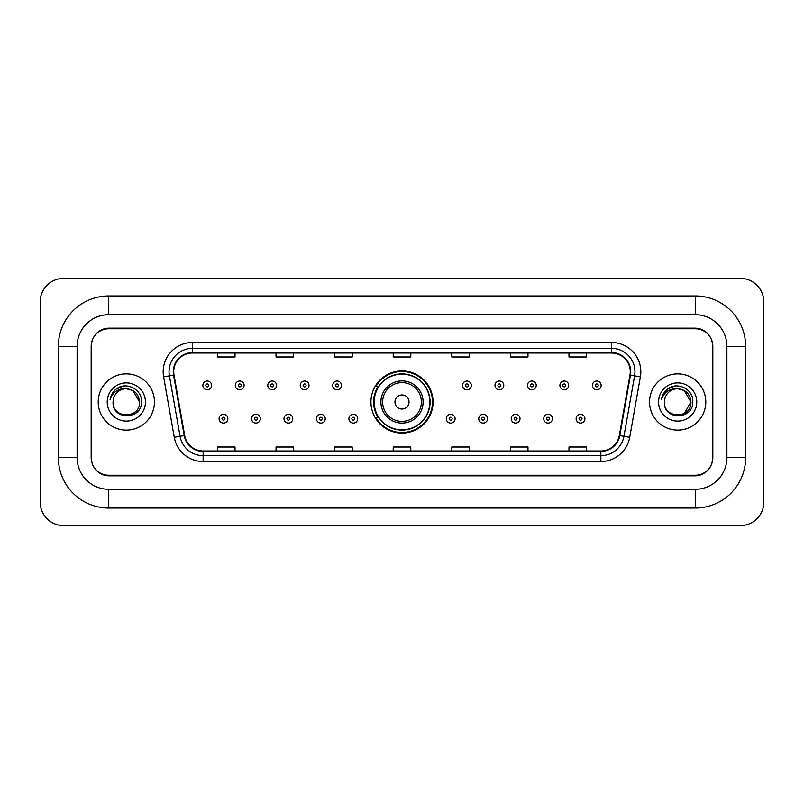 <?xml version="1.0" encoding="UTF-8"?>
<svg xmlns="http://www.w3.org/2000/svg" width="804" height="804" viewBox="0 0 804 804"><rect width="100%" height="100%" fill="white"/><g stroke="black" fill="none" stroke-linecap="round" stroke-linejoin="round"><path stroke-width="1.21" d="M370.945 402A31.054 31.054 0 0 0 402 433.054A31.054 31.054 0 0 0 433.054 402A31.054 31.054 0 0 0 402 370.945A31.054 31.054 0 0 0 370.945 402M378.393 417.819A28.421 28.421 0 0 1 378.393 386.181M695.249 295.952A50.391 50.391 0 0 1 745.64 346.343A50.391 50.391 0 0 0 695.249 295.952L108.751 295.952A50.391 50.391 0 0 0 58.36 346.343L58.36 457.657A50.391 50.391 0 0 0 108.751 508.048L695.249 508.048A50.391 50.391 0 0 0 745.64 457.657L745.64 346.343L726.886 346.343A31.637 31.637 0 0 0 695.249 314.696L108.751 314.696L695.249 314.696L695.249 295.952M695.249 508.048L695.249 489.304L108.751 489.304L695.249 489.304A31.637 31.637 0 0 0 726.886 457.657L726.886 346.343L726.886 457.657L745.64 457.657M58.36 457.657L77.114 457.657L77.114 346.343L77.114 457.657A31.637 31.637 0 0 0 108.751 489.304L108.751 508.048M695.249 328.766L108.751 328.766A17.577 17.577 0 0 0 91.174 346.343L91.174 457.657A17.577 17.577 0 0 0 108.751 475.234L695.249 475.234A17.577 17.577 0 0 0 712.826 457.657L712.826 346.343A17.577 17.577 0 0 0 695.249 328.766M108.751 295.952L108.751 314.696A31.637 31.637 0 0 0 77.114 346.343L58.36 346.343M763.8 301.812A23.437 23.437 0 0 0 740.363 278.375L63.637 278.375A23.437 23.437 0 0 0 40.2 301.812L40.2 502.188A23.437 23.437 0 0 0 63.637 525.625L740.363 525.625A23.437 23.437 0 0 0 763.8 502.188L763.8 301.812M91.465 345.75L91.465 458.25A17.577 17.577 0 0 0 109.042 475.827L694.957 475.827A17.577 17.577 0 0 0 712.535 458.25L712.535 345.75A17.577 17.577 0 0 0 694.957 328.173L109.042 328.173A17.577 17.577 0 0 0 91.465 345.75L91.465 458.25M98.209 402A28.12 28.12 0 0 0 126.328 430.12A28.12 28.12 0 0 0 154.448 402A28.12 28.12 0 0 0 126.328 373.88A28.12 28.12 0 0 0 98.209 402A28.12 28.12 0 0 0 126.328 430.12A28.12 28.12 0 0 0 154.448 402A28.12 28.12 0 0 0 126.328 373.88A28.12 28.12 0 0 0 98.209 402M649.552 402A28.12 28.12 0 0 0 677.671 430.12A28.12 28.12 0 0 0 705.791 402A28.12 28.12 0 0 0 677.671 373.88A28.12 28.12 0 0 0 649.552 402A28.12 28.12 0 0 0 677.671 430.12A28.12 28.12 0 0 0 705.791 402A28.12 28.12 0 0 0 677.671 373.88A28.12 28.12 0 0 0 649.552 402M173.724 371.77A18.753 18.753 0 0 1 192.478 353.016L611.522 353.016A18.753 18.753 0 0 1 629.984 375.026L619.321 435.487A18.753 18.753 0 0 1 600.859 450.984L203.141 450.984A18.753 18.753 0 0 1 184.679 435.487L174.016 375.026A18.753 18.753 0 0 1 173.724 371.77M173.262 371.77A19.216 19.216 0 0 0 173.553 375.106L184.216 435.567A19.216 19.216 0 0 0 203.141 451.446L600.859 451.446A19.216 19.216 0 0 0 619.784 435.567L630.447 375.106A19.216 19.216 0 0 0 611.522 352.554L192.478 352.554A19.216 19.216 0 0 0 173.262 371.77M163.624 376.855A29.296 29.296 0 0 1 192.478 342.474L611.522 342.474A29.296 29.296 0 0 1 640.376 376.855L629.713 437.316A29.296 29.296 0 0 1 600.859 461.526L203.141 461.526A29.296 29.296 0 0 1 174.287 437.316L163.624 376.855L169.403 375.84A23.437 23.437 0 0 1 192.478 348.333L611.522 348.333A23.437 23.437 0 0 1 634.597 375.84L623.944 436.301A23.437 23.437 0 0 1 600.859 455.667L203.141 455.667A23.437 23.437 0 0 1 180.056 436.301L169.403 375.84A23.437 23.437 0 0 1 169.041 371.77M712.535 458.25L712.535 345.75M619.784 435.567L623.944 436.301L634.597 375.84L640.376 376.855M393.216 353.016L393.216 356.986L410.784 356.986L410.784 353.016M334.625 353.016L334.625 356.986L352.202 356.986L352.202 353.016M276.033 353.016L276.033 356.986L293.611 356.986L293.611 353.016M217.442 353.016L217.442 356.986L235.019 356.986L235.019 353.016M451.798 353.016L451.798 356.986L469.375 356.986L469.375 353.016M510.389 353.016L510.389 356.986L527.967 356.986L527.967 353.016M568.981 353.016L568.981 356.986L586.558 356.986L586.558 353.016M410.784 450.984L410.784 447.014L393.216 447.014L393.216 450.984M352.202 450.984L352.202 447.014L334.625 447.014L334.625 450.984M293.611 450.984L293.611 447.014L276.033 447.014L276.033 450.984M235.019 450.984L235.019 447.014L217.442 447.014L217.442 450.984M469.375 450.984L469.375 447.014L451.798 447.014L451.798 450.984M527.967 450.984L527.967 447.014L510.389 447.014L510.389 450.984M586.558 450.984L586.558 447.014L568.981 447.014L568.981 450.984M139.574 402C140.388 419.085 112.269 419.085 113.083 402C111.846 420.512 142.027 420.09 141.434 402C142.459 389.337 126.007 381.126 116.258 389.035C112.811 391.789 110.751 395.337 110.078 399.678C112.801 391.91 118.218 388.272 126.328 388.754L132.951 390.533L139.574 402C140.388 419.085 112.269 419.085 113.083 402C112.269 419.085 140.388 419.085 139.574 402C140.388 419.085 112.269 419.085 113.083 402A13.246 13.246 0 0 1 126.328 388.754L132.951 390.533L139.574 402L132.951 390.533L126.328 388.754C134.368 389.538 138.79 393.95 139.574 402M107.223 402A19.105 19.105 0 0 0 126.328 421.105A19.105 19.105 0 0 0 145.434 402A19.105 19.105 0 0 0 126.328 382.895A19.105 19.105 0 0 0 107.223 402M116.258 389.035L124.238 385.719M409.035 402A7.035 7.035 0 0 0 402 394.965A7.035 7.035 0 0 0 394.965 402A7.035 7.035 0 0 0 402 409.035A7.035 7.035 0 0 0 409.035 402M423.095 402A21.095 21.095 0 0 0 402 380.905A21.095 21.095 0 0 0 380.905 402A21.095 21.095 0 0 0 402 423.095A21.095 21.095 0 0 0 423.095 402A21.095 21.095 0 0 1 402 423.095A21.095 21.095 0 0 1 380.905 402M429.828 402A27.828 27.828 0 0 0 402 374.172A27.828 27.828 0 0 0 374.172 402A27.828 27.828 0 0 0 402 429.828A27.828 27.828 0 0 0 429.828 402M432.472 402A30.472 30.472 0 0 1 375.96 417.819L378.784 417.819A28.09 28.09 0 0 0 420.582 423.065A28.09 28.09 0 0 0 420.582 380.935A28.09 28.09 0 0 0 378.784 386.181L375.96 386.181A30.472 30.472 0 0 1 432.472 402M677.671 388.754C685.711 389.538 690.134 393.95 690.917 402L684.294 413.467L690.917 402C691.731 419.085 663.612 419.085 664.426 402C663.189 420.512 693.37 420.09 692.777 402C693.802 389.337 677.35 381.126 667.601 389.035C664.154 391.789 662.094 395.337 661.421 399.678C664.144 391.91 669.561 388.272 677.671 388.754L684.294 390.533L690.917 402C691.731 419.085 663.612 419.085 664.426 402C663.612 419.085 691.731 419.085 690.917 402L684.294 390.533L677.671 388.754L684.294 390.533L690.917 402L684.294 390.533L677.671 388.754A13.246 13.246 0 0 0 664.426 402M658.566 402A19.105 19.105 0 0 0 677.671 421.105A19.105 19.105 0 0 0 696.777 402A19.105 19.105 0 0 0 677.671 382.895A19.105 19.105 0 0 0 658.566 402M667.601 389.035L675.581 385.719M211.633 385.417A4.392 4.392 0 0 1 207.241 389.809A4.392 4.392 0 0 1 202.849 385.417A4.392 4.392 0 0 1 207.241 381.026A4.392 4.392 0 0 1 211.633 385.417A4.392 4.392 0 0 0 207.241 381.026A4.392 4.392 0 0 0 202.849 385.417M244.094 385.417A4.392 4.392 0 0 1 239.703 389.809A4.392 4.392 0 0 1 235.311 385.417A4.392 4.392 0 0 1 239.703 381.026A4.392 4.392 0 0 1 244.094 385.417A4.392 4.392 0 0 0 239.703 381.026A4.392 4.392 0 0 0 235.311 385.417M276.556 385.417A4.392 4.392 0 0 1 272.164 389.809A4.392 4.392 0 0 1 267.772 385.417A4.392 4.392 0 0 1 272.164 381.026A4.392 4.392 0 0 1 276.556 385.417A4.392 4.392 0 0 0 272.164 381.026A4.392 4.392 0 0 0 267.772 385.417M309.017 385.417A4.392 4.392 0 0 1 304.626 389.809A4.392 4.392 0 0 1 300.224 385.417A4.392 4.392 0 0 1 304.626 381.026A4.392 4.392 0 0 1 309.017 385.417A4.392 4.392 0 0 0 304.626 381.026A4.392 4.392 0 0 0 300.224 385.417M341.479 385.417A4.392 4.392 0 0 1 337.077 389.809A4.392 4.392 0 0 1 332.685 385.417A4.392 4.392 0 0 1 337.077 381.026A4.392 4.392 0 0 1 341.479 385.417A4.392 4.392 0 0 0 337.077 381.026A4.392 4.392 0 0 0 332.685 385.417M471.315 385.417A4.392 4.392 0 0 1 466.923 389.809A4.392 4.392 0 0 1 462.521 385.417A4.392 4.392 0 0 1 466.923 381.026A4.392 4.392 0 0 1 471.315 385.417A4.392 4.392 0 0 0 466.923 381.026A4.392 4.392 0 0 0 462.521 385.417M503.776 385.417A4.392 4.392 0 0 1 499.374 389.809A4.392 4.392 0 0 1 494.983 385.417A4.392 4.392 0 0 1 499.374 381.026A4.392 4.392 0 0 1 503.776 385.417A4.392 4.392 0 0 0 499.374 381.026A4.392 4.392 0 0 0 494.983 385.417M536.228 385.417A4.392 4.392 0 0 1 531.836 389.809A4.392 4.392 0 0 1 527.444 385.417A4.392 4.392 0 0 1 531.836 381.026A4.392 4.392 0 0 1 536.228 385.417A4.392 4.392 0 0 0 531.836 381.026A4.392 4.392 0 0 0 527.444 385.417M568.689 385.417A4.392 4.392 0 0 1 564.297 389.809A4.392 4.392 0 0 1 559.906 385.417A4.392 4.392 0 0 1 564.297 381.026A4.392 4.392 0 0 1 568.689 385.417A4.392 4.392 0 0 0 564.297 381.026A4.392 4.392 0 0 0 559.906 385.417M601.151 385.417A4.392 4.392 0 0 1 596.759 389.809A4.392 4.392 0 0 1 592.367 385.417A4.392 4.392 0 0 1 596.759 381.026A4.392 4.392 0 0 1 601.151 385.417A4.392 4.392 0 0 0 596.759 381.026A4.392 4.392 0 0 0 592.367 385.417M219.08 418.703A4.392 4.392 0 0 1 223.472 414.301A4.392 4.392 0 0 1 227.864 418.703A4.392 4.392 0 0 1 223.472 423.095A4.392 4.392 0 0 1 219.08 418.703A4.392 4.392 0 0 0 223.472 423.095A4.392 4.392 0 0 0 227.864 418.703M251.541 418.703A4.392 4.392 0 0 1 255.933 414.301A4.392 4.392 0 0 1 260.325 418.703A4.392 4.392 0 0 1 255.933 423.095A4.392 4.392 0 0 1 251.541 418.703A4.392 4.392 0 0 0 255.933 423.095A4.392 4.392 0 0 0 260.325 418.703M283.993 418.703A4.392 4.392 0 0 1 288.395 414.301A4.392 4.392 0 0 1 292.787 418.703A4.392 4.392 0 0 1 288.395 423.095A4.392 4.392 0 0 1 283.993 418.703A4.392 4.392 0 0 0 288.395 423.095A4.392 4.392 0 0 0 292.787 418.703M316.454 418.703A4.392 4.392 0 0 1 320.856 414.301A4.392 4.392 0 0 1 325.248 418.703A4.392 4.392 0 0 1 320.856 423.095A4.392 4.392 0 0 1 316.454 418.703A4.392 4.392 0 0 0 320.856 423.095A4.392 4.392 0 0 0 325.248 418.703M348.916 418.703A4.392 4.392 0 0 1 353.308 414.301A4.392 4.392 0 0 1 357.71 418.703A4.392 4.392 0 0 1 353.308 423.095A4.392 4.392 0 0 1 348.916 418.703A4.392 4.392 0 0 0 353.308 423.095A4.392 4.392 0 0 0 357.71 418.703M446.29 418.703A4.392 4.392 0 0 1 450.692 414.301A4.392 4.392 0 0 1 455.084 418.703A4.392 4.392 0 0 1 450.692 423.095A4.392 4.392 0 0 1 446.29 418.703A4.392 4.392 0 0 0 450.692 423.095A4.392 4.392 0 0 0 455.084 418.703M478.752 418.703A4.392 4.392 0 0 1 483.144 414.301A4.392 4.392 0 0 1 487.546 418.703A4.392 4.392 0 0 1 483.144 423.095A4.392 4.392 0 0 1 478.752 418.703A4.392 4.392 0 0 0 483.144 423.095A4.392 4.392 0 0 0 487.546 418.703M511.213 418.703A4.392 4.392 0 0 1 515.605 414.301A4.392 4.392 0 0 1 520.007 418.703A4.392 4.392 0 0 1 515.605 423.095A4.392 4.392 0 0 1 511.213 418.703A4.392 4.392 0 0 0 515.605 423.095A4.392 4.392 0 0 0 520.007 418.703M543.675 418.703A4.392 4.392 0 0 1 548.067 414.301A4.392 4.392 0 0 1 552.459 418.703A4.392 4.392 0 0 1 548.067 423.095A4.392 4.392 0 0 1 543.675 418.703A4.392 4.392 0 0 0 548.067 423.095A4.392 4.392 0 0 0 552.459 418.703M576.136 418.703A4.392 4.392 0 0 1 580.528 414.301A4.392 4.392 0 0 1 584.92 418.703A4.392 4.392 0 0 1 580.528 423.095A4.392 4.392 0 0 1 576.136 418.703A4.392 4.392 0 0 0 580.528 423.095A4.392 4.392 0 0 0 584.92 418.703M611.522 342.474L611.522 352.554M169.403 375.84L173.553 375.106M203.141 461.526L203.141 451.446M600.859 451.446L600.859 461.526M174.287 437.316L184.216 435.567M630.447 375.106L634.597 375.84M192.478 342.474L192.478 352.554M623.944 436.301L629.713 437.316M421.376 402A19.376 19.376 0 0 0 402 382.624A19.376 19.376 0 0 0 382.624 402A19.376 19.376 0 0 0 402 421.376A19.376 19.376 0 0 0 421.376 402M205.774 385.417A1.467 1.467 0 0 0 207.241 386.885A1.467 1.467 0 0 0 208.708 385.417A1.467 1.467 0 0 0 207.241 383.95A1.467 1.467 0 0 0 205.774 385.417M238.235 385.417A1.467 1.467 0 0 0 239.703 386.885A1.467 1.467 0 0 0 241.17 385.417A1.467 1.467 0 0 0 239.703 383.95A1.467 1.467 0 0 0 238.235 385.417M270.697 385.417A1.467 1.467 0 0 0 272.164 386.885A1.467 1.467 0 0 0 273.631 385.417A1.467 1.467 0 0 0 272.164 383.95A1.467 1.467 0 0 0 270.697 385.417M303.158 385.417A1.467 1.467 0 0 0 304.626 386.885A1.467 1.467 0 0 0 306.083 385.417A1.467 1.467 0 0 0 304.626 383.95A1.467 1.467 0 0 0 303.158 385.417M335.62 385.417A1.467 1.467 0 0 0 337.077 386.885A1.467 1.467 0 0 0 338.544 385.417A1.467 1.467 0 0 0 337.077 383.95A1.467 1.467 0 0 0 335.62 385.417M465.456 385.417A1.467 1.467 0 0 0 466.923 386.885A1.467 1.467 0 0 0 468.38 385.417A1.467 1.467 0 0 0 466.923 383.95A1.467 1.467 0 0 0 465.456 385.417M497.917 385.417A1.467 1.467 0 0 0 499.374 386.885A1.467 1.467 0 0 0 500.842 385.417A1.467 1.467 0 0 0 499.374 383.95A1.467 1.467 0 0 0 497.917 385.417M530.369 385.417A1.467 1.467 0 0 0 531.836 386.885A1.467 1.467 0 0 0 533.303 385.417A1.467 1.467 0 0 0 531.836 383.95A1.467 1.467 0 0 0 530.369 385.417M562.83 385.417A1.467 1.467 0 0 0 564.297 386.885A1.467 1.467 0 0 0 565.765 385.417A1.467 1.467 0 0 0 564.297 383.95A1.467 1.467 0 0 0 562.83 385.417M595.292 385.417A1.467 1.467 0 0 0 596.759 386.885A1.467 1.467 0 0 0 598.226 385.417A1.467 1.467 0 0 0 596.759 383.95A1.467 1.467 0 0 0 595.292 385.417M224.939 418.703A1.467 1.467 0 0 0 223.472 417.236A1.467 1.467 0 0 0 222.004 418.703A1.467 1.467 0 0 0 223.472 420.16A1.467 1.467 0 0 0 224.939 418.703M257.401 418.703A1.467 1.467 0 0 0 255.933 417.236A1.467 1.467 0 0 0 254.466 418.703A1.467 1.467 0 0 0 255.933 420.16A1.467 1.467 0 0 0 257.401 418.703M289.852 418.703A1.467 1.467 0 0 0 288.395 417.236A1.467 1.467 0 0 0 286.927 418.703A1.467 1.467 0 0 0 288.395 420.16A1.467 1.467 0 0 0 289.852 418.703M322.314 418.703A1.467 1.467 0 0 0 320.856 417.236A1.467 1.467 0 0 0 319.389 418.703A1.467 1.467 0 0 0 320.856 420.16A1.467 1.467 0 0 0 322.314 418.703M354.775 418.703A1.467 1.467 0 0 0 353.308 417.236A1.467 1.467 0 0 0 351.851 418.703A1.467 1.467 0 0 0 353.308 420.16A1.467 1.467 0 0 0 354.775 418.703M452.149 418.703A1.467 1.467 0 0 0 450.692 417.236A1.467 1.467 0 0 0 449.225 418.703A1.467 1.467 0 0 0 450.692 420.16A1.467 1.467 0 0 0 452.149 418.703M484.611 418.703A1.467 1.467 0 0 0 483.144 417.236A1.467 1.467 0 0 0 481.686 418.703A1.467 1.467 0 0 0 483.144 420.16A1.467 1.467 0 0 0 484.611 418.703M517.072 418.703A1.467 1.467 0 0 0 515.605 417.236A1.467 1.467 0 0 0 514.148 418.703A1.467 1.467 0 0 0 515.605 420.16A1.467 1.467 0 0 0 517.072 418.703M549.534 418.703A1.467 1.467 0 0 0 548.067 417.236A1.467 1.467 0 0 0 546.599 418.703A1.467 1.467 0 0 0 548.067 420.16A1.467 1.467 0 0 0 549.534 418.703M581.995 418.703A1.467 1.467 0 0 0 580.528 417.236A1.467 1.467 0 0 0 579.061 418.703A1.467 1.467 0 0 0 580.528 420.16A1.467 1.467 0 0 0 581.995 418.703"/></g></svg>
